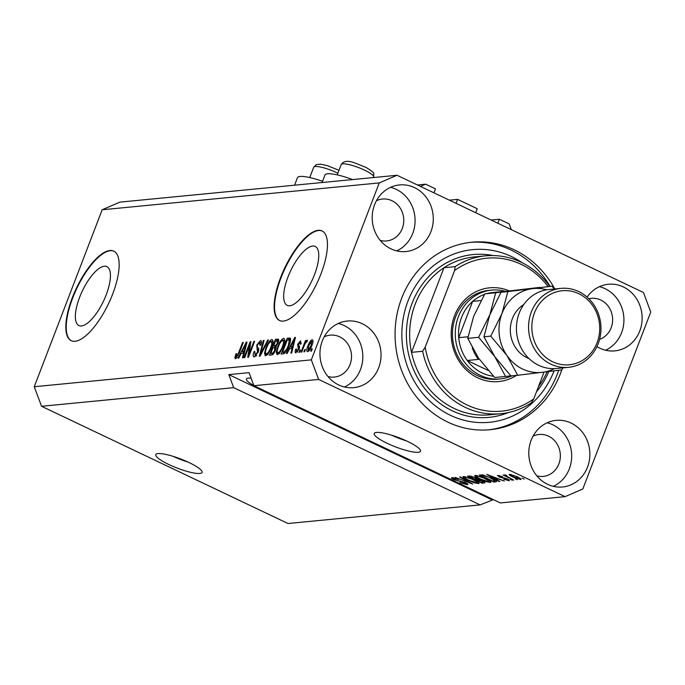 <?xml version="1.0" encoding="UTF-8"?>
<svg xmlns="http://www.w3.org/2000/svg" width="685" height="685" viewBox="0 0 685 685"><rect width="100%" height="100%" fill="white"/><g stroke="black" fill="none" stroke-linecap="round" stroke-linejoin="round"><path stroke-width="1.03" d="M417.422 184.976L425.65 184.179L420.453 186.423M433.93 192.836L435.463 188.846L425.65 184.179M449.377 200.174L457.597 199.378L456.073 203.359M457.597 199.378L477.231 208.719L475.707 212.701M491.145 220.048L499.374 219.243L497.841 223.233M511.327 229.646L509.186 223.918L499.374 219.243M158.047 453.59A24.788 4.881 -159 0 0 155.795 454.643A24.788 4.881 -159 0 0 172.894 466.348A24.788 4.881 -159 0 0 199.815 473.463A24.788 4.881 -159 0 0 202.075 472.41A24.788 4.881 -159 0 0 184.967 460.714A24.788 4.881 -159 0 0 158.047 453.59M173.108 456.347A24.788 4.881 -159 0 0 188.067 462.092M376.476 432.423A24.788 4.881 -159 0 0 374.216 433.477A24.788 4.881 -159 0 0 391.323 445.173A24.788 4.881 -159 0 0 418.244 452.288A24.788 4.881 -159 0 0 420.496 451.235A24.788 4.881 -159 0 0 403.397 439.539A24.788 4.881 -159 0 0 376.476 432.423M391.529 435.172A24.788 4.881 -159 0 0 406.496 440.917M79.588 297.384A32.615 11.731 -64.6 0 0 78.886 325.546A32.615 11.731 -64.6 0 0 106.209 294.807A32.615 11.731 -64.6 0 0 106.911 266.636A32.615 11.731 -64.6 0 0 79.588 297.384M287.906 277.194A32.615 11.731 -64.6 0 0 287.203 305.356A32.615 11.731 -64.6 0 0 314.518 274.617A32.615 11.731 -64.6 0 0 315.22 246.446A32.615 11.731 -64.6 0 0 287.906 277.194M280.567 277.665A49.568 17.827 -64.6 0 0 279.506 320.469A49.568 17.827 -64.6 0 0 321.017 273.743A49.568 17.827 -64.6 0 0 322.087 230.939A49.568 17.827 -64.6 0 0 280.567 277.665M322.292 231.042A49.568 17.827 -64.6 0 0 280.987 277.862A49.568 17.827 -64.6 0 0 279.711 320.563M72.259 297.855A49.568 17.827 -64.6 0 0 71.189 340.659A49.568 17.827 -64.6 0 0 112.708 293.933A49.568 17.827 -64.6 0 0 113.77 251.13A49.568 17.827 -64.6 0 0 72.259 297.855M113.975 251.232A49.568 17.827 -64.6 0 0 72.67 298.052A49.568 17.827 -64.6 0 0 71.403 340.753M251.104 378.18A21.064 4.144 -159 0 0 248.33 378.111A21.064 4.144 -159 0 0 246.412 379.002A21.064 4.144 -159 0 0 253.852 385.544M322.292 340.942A33.462 30.517 84.5 0 0 353.717 387.65A33.462 30.517 84.5 0 0 378.685 367.759A33.462 30.517 84.5 0 0 347.261 321.042A33.462 30.517 84.5 0 0 322.292 340.942M344.469 386.999A33.462 30.517 84.5 0 0 360.481 369.523A33.462 30.517 84.5 0 0 338.313 323.457M531.14 440.275A33.462 30.517 84.5 0 0 562.565 486.984A33.462 30.517 84.5 0 0 587.533 467.093A33.462 30.517 84.5 0 0 556.109 420.384A33.462 30.517 84.5 0 0 531.14 440.275M553.317 486.341A33.462 30.517 84.5 0 0 569.329 468.857A33.462 30.517 84.5 0 0 547.152 422.791M596.943 346.627A33.462 30.517 84.5 0 0 614.813 350.874A33.462 30.517 84.5 0 0 639.781 330.983A33.462 30.517 84.5 0 0 608.357 284.266A33.462 30.517 84.5 0 0 587.105 297.102M605.566 350.223A33.462 30.517 84.5 0 0 621.578 332.747A33.462 30.517 84.5 0 0 599.409 286.681M374.541 204.824A33.462 30.517 84.5 0 0 405.965 251.541A33.462 30.517 84.5 0 0 430.933 231.65A33.462 30.517 84.5 0 0 399.509 184.933A33.462 30.517 84.5 0 0 374.541 204.824M396.718 250.89A33.462 30.517 84.5 0 0 412.73 233.414A33.462 30.517 84.5 0 0 390.561 187.347M322.558 181.302A28.753 5.66 -159 0 0 297.47 177.672L294.584 185.198M554.764 288.976A94.179 85.908 84.5 0 0 471.948 242.216A94.179 85.908 84.5 0 0 401.675 298.215A94.179 85.908 84.5 0 0 490.126 429.7A94.179 85.908 84.5 0 0 560.399 373.71A94.179 85.908 84.5 0 0 561.786 369.866M380.261 240.435A21.064 19.214 84.5 0 0 386.571 240.966A21.064 19.214 84.5 0 0 402.292 228.447A21.064 19.214 84.5 0 0 382.504 199.035A21.064 19.214 84.5 0 0 376.416 200.765M599.581 339.375A21.064 19.214 84.5 0 0 611.14 327.781A21.064 19.214 84.5 0 0 591.352 298.369A21.064 19.214 84.5 0 0 588.903 298.78M536.86 475.887A21.064 19.214 84.5 0 0 543.171 476.417A21.064 19.214 84.5 0 0 558.883 463.891A21.064 19.214 84.5 0 0 539.104 434.478A21.064 19.214 84.5 0 0 533.016 436.208M328.012 376.553A21.064 19.214 84.5 0 0 334.323 377.084A21.064 19.214 84.5 0 0 350.044 364.557A21.064 19.214 84.5 0 0 330.256 335.145A21.064 19.214 84.5 0 0 324.168 336.874M102.176 209.773L379.25 182.921L311.324 359.865L318.628 379.439L253.912 385.706L500.35 502.927L565.074 496.651L582.824 488.996L650.75 312.052L643.446 292.486L397 175.266L119.926 202.126L102.176 209.773L34.25 386.725L41.554 406.291L233.688 387.667L480.125 504.888L493.448 499.639M41.554 406.291L288 523.511L480.125 504.888M318.628 379.439L565.074 496.651M465.603 483.901L464.533 482.565L454.069 479.697C451.603 478.464 450.953 477.762 452.117 477.599L458.659 479.466L453.855 478.404L454.84 479.646L456.553 480.331L465.218 482.48C467.846 483.798 468.523 484.552 467.247 484.715L459.943 482.6L465.603 483.901L466.314 483.036M467.889 484.458L467.247 484.715L467.572 483.884M451.543 477.83L452.117 477.599M454.087 477.805L453.419 478.575L453.744 477.728M460.397 476.906L472.787 484.072L455.294 477.394L470.655 483.302L459.635 476.974L460.397 476.906M478.858 482.779L478.532 483.627L474.148 482.737L468.42 480.416C463.985 478.361 462.358 477.051 463.539 476.486L473.849 479.791L478.378 482.36L478.532 483.627L479.123 483.362M462.949 476.743L463.539 476.486M490.623 481.641L490.297 482.48L485.922 481.598L480.185 479.277C475.758 477.222 474.131 475.912 475.304 475.347L485.622 478.652L490.152 481.221L490.297 482.48L490.888 482.223M474.722 475.604L475.304 475.347M496.086 479.312L499.836 481.452L499.074 481.521L486.718 474.354L504.314 481.016L498.56 479.072L496.086 479.312L496.479 478.301M522.081 478.096L524.171 479.089L522.081 478.096M516.995 476.683C520.257 478.181 521.473 479.132 520.634 479.543L513.151 477.12C509.957 475.638 508.784 474.705 509.623 474.303L516.995 476.683M521.062 479.354L520.634 479.543L520.865 478.935M509.195 474.491L509.623 474.303M515.274 478.755L517.363 479.748L515.274 478.755M506.403 475.416L506.874 476.366L513.69 480.108L503.055 475.047L505.487 475.784L504.468 474.808L505.735 475.005L506.977 475.758L506.164 475.775L506.318 475.364M510.222 479.252L512.312 480.245L510.222 479.252M507.457 479.954L505.624 478.635L499.279 477.043L497.884 475.441L502.593 476.726L499.425 476.161L499.802 476.871L507.234 478.875C509.357 479.937 509.923 480.536 508.921 480.682L503.749 479.226L507.457 479.954L507.979 479.252M509.417 480.476L508.921 480.682L509.169 480.031M497.387 475.647L497.884 475.441M499.622 475.647L499.802 476.871M491.222 478.053C495.683 480.099 497.241 481.358 495.923 481.829L493.834 482.034L479.217 475.082L482.608 474.902L491.222 478.053M496.651 481.546L495.923 481.829L496.265 480.921M482.094 480.716C484.877 482.069 485.588 482.822 484.244 482.959L482.069 483.173L467.444 476.221L469.645 476.006L475.262 477.565L477.531 479.098L482.094 480.716M484.963 482.702L484.244 482.959L484.56 482.129M249.614 344.94L244.759 357.579L244.023 357.656L250.119 341.772L250.898 341.695L249.032 354.068L253.887 341.404L254.623 341.335L248.527 357.219L247.739 357.287L249.614 344.94L250.359 345.291M254.306 356.851C252.902 356.791 252.799 355.078 253.998 351.722L254.811 351.439L255.085 354.993L257.56 352.133L256.712 345.12L260.437 340.573C261.721 340.591 261.841 342.098 260.788 345.103L259.975 345.386L259.743 342.431L257.432 345.094L257.046 346.678L258.682 348.322L258.313 352.013L254.306 356.851L253.733 356.774M256.789 355.926L256.293 355.566M261.387 343.082L259.743 342.431M268.443 340L260.12 356.089L259.358 356.166L263.331 340.488L264.093 340.419L260.411 354.273L267.681 340.068L268.443 340M265.592 355.763L264.461 353.469L265.84 348.091C267.561 343.382 269.573 340.505 271.851 339.469C273.452 340.102 273.341 342.731 271.517 347.355L268.606 353.135L265.078 355.686M277.356 354.616L276.226 352.33L277.605 346.952C279.334 342.243 281.338 339.366 283.616 338.33C285.225 338.964 285.114 341.592 283.282 346.216L280.37 351.987L276.851 354.547M289.609 348.665L287.169 353.469L286.399 353.546L294.755 337.448L295.475 337.38L291.639 353.04L290.877 353.109L292.084 348.425L289.609 348.665M312.274 348.853L311.41 351.122L310.673 351.191L311.547 348.922L312.274 348.853M34.25 386.725L311.324 359.865M307.608 351.688C306.443 351.208 306.555 349.281 307.925 345.899C309.14 342.517 310.57 340.462 312.197 339.726C313.353 340.18 313.259 342.072 311.923 345.394C310.699 348.828 309.26 350.925 307.608 351.688L307.24 351.636M305.476 349.513L304.602 351.782L303.866 351.85L304.739 349.581L305.476 349.513M304.054 346.071L301.751 352.056L301.023 352.124L305.45 340.582L306.186 340.505L305.484 342.354L307.137 340.214L307.591 340.77L305.09 343.699L304.054 346.071M300.509 349.992L299.645 352.261L298.908 352.33L299.773 350.061L300.509 349.992M295.98 352.818C294.995 352.792 294.884 351.61 295.655 349.273L296.468 348.99L296.665 351.157L298.309 349.273L297.65 344.307L300.544 340.856L300.955 343.99L300.141 344.272L299.936 342.5L298.472 344.007L299.157 348.922L295.552 352.758M297.615 351.705L296.399 351.122L297.675 351.636M301.237 343.039L299.936 342.5M289.027 345.565C287.349 350.249 285.422 353.015 283.248 353.854L281.167 354.051L287.255 338.176L290.269 338.159C290.851 339.7 290.44 342.175 289.027 345.565M278.607 339.537L277.682 339.101C278.872 338.998 279.009 340.265 278.093 342.902L276.029 346.31L275.507 350.112C274.265 353.203 272.955 354.821 271.577 354.984L269.393 355.19L275.49 339.315L278.281 339.169M241.163 353.366L238.722 358.169L237.952 358.238L246.309 342.14L247.028 342.072L243.192 357.733L242.43 357.81L243.637 353.126L241.163 353.366M235.546 358.675L234.869 357.656L235.914 353.871L236.727 353.597L236.291 356.817L237.481 355.541L242.584 342.5L243.312 342.431L239.176 353.212L235.195 358.623M237.224 357.305L236.145 356.799L237.25 357.27M253.912 385.706L249.04 372.666L228.816 374.618L233.688 387.667M397 175.266L379.25 182.921M312.137 349.204L311.547 348.922M308.884 350.908L308.952 350.437M308.524 346.182L307.925 345.899M311.547 341.378L308.661 345.822L308.259 350.035L311.144 345.582L311.547 341.378L312.942 341.978M311.743 345.865L311.144 345.582M309.243 350.506L308.053 350.009L309.209 350.557M305.339 349.864L304.739 349.581M306.049 340.865L305.45 340.582M300.373 350.352L299.773 350.061M297.281 352.081L297.376 351.585M296.297 349.573L295.655 349.273M298.891 349.555L298.309 349.273M299.276 348.588L298.54 348.245M299.482 347.963L299.482 346.062M298.317 344.623L297.65 344.307M291.639 348.468L292.127 347.535M295.389 337.739L294.755 337.448M292.7 348.725L292.084 348.425M295.004 339.306L294.481 339.066L290.56 346.79L292.932 347.749M293.146 346.875L292.546 346.593L294.481 339.066M290.56 346.79L292.546 346.593M283.753 353.743L284.104 352.835M289.079 339.854L289.344 339.169L287.255 338.176M289.344 339.169L290.594 339.041M290.5 340.573L287.28 339.957L282.614 352.124L284.797 353.109M288.899 345.891L288.299 345.608L289.404 340.051L288.522 339.837M287.118 349.804L286.527 349.521L288.299 345.608M285.251 352.655L283.873 352.004L286.527 349.521M282.614 352.124L283.873 352.004M278.315 354.239L278.315 353.323L276.226 352.33M278.204 347.244L277.605 346.952M283.83 340.505L284.763 339.692M282.914 340.18C281.15 341.01 279.626 343.253 278.333 346.91C276.971 350.335 276.886 352.278 278.067 352.766C279.788 351.962 281.287 349.787 282.571 346.242L283.641 342.68L282.914 340.18L285.354 341.224M284.335 343.014L283.641 342.68M283.162 346.524L282.571 346.242M279.309 353.357L279.788 353.7M271.979 354.907L272.33 353.974M274.788 347.578L275.182 346.55M277.314 340.993L277.579 340.308L275.49 339.315M277.579 340.308L278.709 340.197M275.361 350.48L274.762 350.198L274.334 347.569L272.981 347.697L270.84 353.263L273.092 354.239M277.845 343.519L276.714 340.984L275.516 341.096L273.692 345.839L276.209 346.79M278.521 341.55L276.714 340.984M276.475 345.822L275.772 345.497L277.262 343.236M273.692 345.839L275.772 345.497M276.106 348.185L274.334 347.569M273.914 353.246L273.092 352.852L274.762 350.198M273.563 353.725L272.305 353.126L273.092 352.852M270.84 353.263L272.305 353.126M266.551 355.378L266.551 354.462L264.461 353.469M266.439 348.382L265.84 348.091M272.065 341.644L272.998 340.839M271.149 341.318C269.385 342.158 267.852 344.392 266.559 348.048C265.206 351.474 265.112 353.426 266.302 353.905C268.015 353.1 269.522 350.925 270.798 347.381L271.868 343.819L271.149 341.318L273.589 342.372M272.57 344.153L271.868 343.819M271.397 347.663L270.798 347.381M267.544 354.496L268.023 354.839M263.99 340.805L263.331 340.488M260.925 354.522L260.411 354.273M268.263 340.351L267.681 340.068M255.24 356.517L255.351 355.241M254.623 352.022L253.998 351.722M258.151 352.415L257.56 352.133M258.861 350.163L258.271 347.937M257.312 345.411L256.712 345.12M260.702 342.757L261.516 341.978M250.838 342.115L250.119 341.772M249.631 354.35L249.032 354.068M254.486 341.695L253.887 341.404M243.192 353.169L243.68 352.227M246.942 342.44L246.309 342.14M244.254 353.417L243.637 353.126M246.557 344.007L246.035 343.759L242.113 351.482L244.485 352.45M244.699 351.576L244.1 351.294L246.035 343.759M242.113 351.482L244.1 351.294M236.291 358.341L234.869 357.656M236.522 354.162L235.914 353.871M238.063 355.823L237.481 355.541M243.184 342.791L242.584 342.5M322.087 182.527L324.973 175.009A28.753 5.66 21 0 1 352.638 179.573M511.318 474.517L510.907 475.133L511.156 474.482M516.499 476.443L511.121 475.03L513.887 477.043L519.136 478.815L519.615 478.036M519.136 478.815L516.362 476.803M505.778 475.03L505.487 475.784M491.034 476.392L494.621 478.481L496.608 478.284L488.593 475.039L491.034 476.392M494.228 481.016L493.834 482.034M482.026 474.859L481.658 475.818L492.858 481.144L494.784 480.784L495.058 480.074M483.165 475.005L482.899 475.698L481.658 475.818M484.355 475.304L482.899 475.698M490.606 477.762L484.192 475.741M493.919 479.414L493.757 479.842L490.469 478.113M494.125 481.024L493.757 479.842M477.248 475.553L476.572 476.358L476.906 475.484M481.358 476.82L477.017 476.161C476.152 476.606 477.462 477.625 480.947 479.217L488.585 481.675L489.338 480.647M484.971 478.353L481.23 477.162M488.585 481.675C489.433 481.238 488.191 480.245 484.834 478.704M482.454 482.154L482.069 483.173M470.261 475.989L469.893 476.957L474.26 479.038L476.144 478.772L476.383 478.156M474.902 477.402L469.893 476.957M476.144 478.772L474.765 477.753M476.383 478.147L476.169 478.704M475.964 479.851L481.093 482.291L483.079 481.992L481.367 480.793L475.964 479.851L476.572 478.267M483.327 481.341L483.079 481.992M465.483 476.692L464.807 477.496L465.141 476.623M469.585 477.959L465.252 477.299C464.387 477.745 465.697 478.764 469.182 480.356L476.82 482.814L477.565 481.786M473.207 479.491L469.456 478.301M476.82 482.814C477.668 482.377 476.417 481.392 473.07 479.842M228.816 374.618L491.967 499.785M516.379 375.406A47.094 42.949 -95.5 0 1 466.1 369.763A47.094 42.949 -95.5 0 1 454.506 315.811A47.094 42.949 -95.5 0 1 509.006 290.808M491.702 290.106L488.867 290.38A44.611 40.689 84.5 0 0 455.576 316.907A44.611 40.689 84.5 0 0 497.473 379.19L500.307 378.916A44.611 40.689 -95.5 0 1 458.411 316.633A44.611 40.689 -95.5 0 1 491.702 290.106A44.611 40.689 -95.5 0 1 505.213 291.271M415.221 304.072A79.306 72.336 84.5 0 0 411.505 352.355L422.628 351.277A79.306 72.336 -95.5 0 0 500.821 413.723L489.698 414.802A79.306 72.336 84.5 0 1 411.505 352.355L443.991 267.715A79.306 72.336 84.5 0 0 415.221 304.072M538.461 386.631A79.306 72.336 84.5 0 0 547.178 371.741M522.398 262.86A86.747 79.126 84.5 0 0 407.943 301.195A86.747 79.126 84.5 0 0 450.49 415.324A86.747 79.126 84.5 0 0 554.071 370.885M470.432 242.379A94.179 85.908 -95.5 0 1 550.106 286.39M558.703 370.294A94.179 85.908 -95.5 0 1 557.367 374.001A94.179 85.908 -95.5 0 1 488.602 429.829M485.519 255.847A79.306 72.336 -95.5 0 0 455.114 266.636L443.991 267.715A79.306 72.336 84.5 0 1 474.397 256.918L485.519 255.847A79.306 72.336 -95.5 0 1 549.747 286.424M548.068 286.587A76.831 70.076 84.5 0 0 454.583 270.558L425.179 347.158A76.831 70.076 84.5 0 0 533.786 398.807L531.226 402.926A79.306 72.336 -95.5 0 1 500.821 413.723M544.027 372.135L533.786 398.807M455.114 266.636L454.583 270.558M425.179 347.158L422.628 351.277M484.543 294.353A42.136 38.428 84.5 0 0 472.659 301.366A42.136 38.428 84.5 0 0 461.51 317.523A42.136 38.428 84.5 0 0 458.719 337.662A42.136 38.428 84.5 0 0 467.247 360.49L488.217 370.465M493.371 292.435A42.136 38.428 84.5 0 0 492.952 292.478A42.136 38.428 84.5 0 0 487.189 293.522M472.256 347.8A42.136 38.428 -95.5 0 0 478.37 359.411L467.247 360.49A42.136 38.428 84.5 0 0 493.525 376.262M481.024 300.552L472.659 301.366L458.719 337.662L468.035 336.755M511.926 375.842A44.611 40.689 -95.5 0 1 500.307 378.916M560.938 288.376L548.805 289.55A39.653 36.168 84.5 0 0 519.213 313.131A39.653 36.168 84.5 0 0 556.46 368.487L568.593 367.314A39.653 36.168 -95.5 0 1 531.354 311.949A39.653 36.168 -95.5 0 1 560.938 288.376A39.653 36.168 -95.5 0 1 598.185 343.742A39.653 36.168 -95.5 0 1 568.593 367.314M597.106 342.646A37.178 33.907 84.5 0 0 578.842 293.719A37.178 33.907 84.5 0 0 534.454 312.848A37.178 33.907 84.5 0 0 552.718 361.774A37.178 33.907 84.5 0 0 597.106 342.646M478.618 337.303L494.758 356.62L483.935 336.789L489.826 314.783L501.035 292.255L539.763 287.392L484.852 293.822L495.709 292.769L489.826 314.783L478.618 337.303L467.761 338.356L473.643 316.35L484.852 293.822M554.533 288.993L551.896 286.219L495.709 292.769M546.733 289.815A42.136 38.428 84.5 0 0 532.536 288.65A42.136 38.428 84.5 0 0 501.959 313.602A42.136 38.428 84.5 0 0 506.891 355.446L517.714 375.277L510.899 375.937L494.758 356.62L505.573 376.459L494.716 377.512L478.575 358.186L467.761 338.356M505.573 376.459L510.796 375.842M551.896 286.219L507.85 291.596L501.959 313.602L490.751 336.13L506.891 355.446A42.136 38.428 84.5 0 0 542.392 372.332A42.136 38.428 84.5 0 0 554.379 368.624M517.714 375.277L561.76 369.9L562.959 367.862M490.751 336.13L483.935 336.789M507.85 291.596L501.035 292.255M299.379 348.288L298.095 347.672M294.207 342.56L293.634 342.286M290.508 338.578L289.25 337.979M276.098 346.242L274.993 345.711M262.227 352.004L261.679 351.739M258.853 350.206L256.943 349.299M245.761 347.261L245.187 346.987M238.988 353.691L238.397 353.409M504.562 477.847L504.348 478.421M471.357 476.152L471.092 476.846M477.556 479.106L477.325 479.723M460.217 480.853L459.995 481.427M337.876 173.211A17.348 3.416 -159 0 0 313.687 167.243L309.731 177.543M341.19 164.571C343.51 160.889 348.066 160.35 354.873 162.961L366.047 167.423C372.015 171.053 374.567 173.262 373.693 174.067L373.582 177.013A17.348 3.416 -159 0 0 373.59 176.473A17.348 3.416 -159 0 0 357.407 167.149A17.348 3.416 -159 0 0 341.19 164.571L337.234 174.881M548.822 371.544A81.789 74.597 -95.5 0 1 536.492 391.751M508.279 412.567A81.789 74.597 -95.5 0 1 427.671 392.077A81.789 74.597 -95.5 0 1 412.122 303.181A81.789 74.597 -95.5 0 1 493.054 255.548M501.865 291.682A42.136 38.428 -95.5 0 1 504.074 291.399L492.952 292.478M528.974 358.546A29.738 27.126 -95.5 0 1 512.406 318.568A29.738 27.126 -95.5 0 1 523.742 304.585M289.216 339.906L290.508 340.522M499.065 476.298L499.339 475.578M338.989 170.317L327.361 165.624L320.64 164.177L316.35 164.588L313.687 167.243M373.376 177.561L373.582 177.013"/></g></svg>
